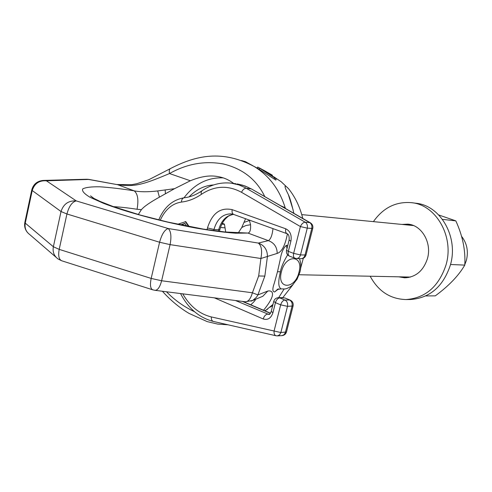 <?xml version="1.0" encoding="UTF-8"?>
<svg xmlns="http://www.w3.org/2000/svg" width="492" height="492" viewBox="0 0 492 492"><rect width="100%" height="100%" fill="white"/><g stroke="black" fill="none" stroke-linecap="round" stroke-linejoin="round"><path stroke-width="0.74" d="M258.675 275.975L252.402 292.777L161.622 280.754C159.943 287.082 157.741 290.274 155.035 290.323L152.772 289.825C150.392 288.73 149.863 284.93 151.173 278.423L161.622 280.754L170.078 244.629C171.616 236.554 170.988 231.185 168.196 228.528C164.648 229.727 161.782 234.297 159.586 242.236L66.93 213.983C69.034 206.24 72.146 201.886 76.266 200.914C68.554 200.447 63.474 203.983 61.026 211.535L32.214 190.521C34.452 183.541 39.188 180.306 46.42 180.81L43.124 180.429C37.201 181.062 33.425 184.174 31.802 189.758L32.214 190.521L25.264 223.14L53.364 246.744L61.026 211.535L66.93 213.983L59.194 249.37L151.173 278.423L159.586 242.236L170.078 244.629L260.883 258.503L258.675 275.975L264.844 276.086L267.433 256.449L277.205 253.405C281.775 251.984 285.175 245.465 287.408 233.854M287.771 245.471L286.301 245.336C283.287 248.165 281.252 252.95 280.2 259.702L277.494 271.732L280.366 271.738C279.524 276.086 276.855 286.59 281.16 288.909L284.917 288.988L286.953 288.478L289.917 287.039L292.623 284.936L297.1 279.155L299.954 272.058C301.215 267.107 301.03 262.636 299.4 258.644M273.441 176.622L281.147 181.689L288.607 188.78C283.952 183.867 283.866 185.804 288.355 194.611C289.813 197.563 291.645 203.799 293.859 213.325M285.403 208.46L285.182 207.729C279.468 189.395 269.118 175.644 254.136 166.474L249.124 163.762M261.861 169.285L257.691 167.034L257.414 168.166L275.864 180.103L276.153 178.916L268.65 173.141L272.402 175.213L263.503 170.115M278.681 288.859L274.61 291.965C272.377 291.75 272.297 288.743 274.382 282.943L277.494 271.732M265.09 310.901L272.98 304.431M278.669 297.66L284.062 289.087M155.115 290.329L245.256 301.762C248.306 301.78 250.692 298.779 252.402 292.777L257.882 294.905L267.808 291.043C271.99 290.132 277.599 293.171 263.546 310.243M245.342 301.774L252.691 300.458L256.443 297.297L257.882 294.905L264.844 276.086M277.998 289.038L274.61 291.965M287.02 248.448L286.301 245.336M287.648 254.844C283.693 261.412 281.27 267.039 280.366 271.738M288.607 188.78C295.262 197.151 299.985 207.04 302.783 218.448M303.33 258.238L300.655 268.128M293.152 284.425L282.808 297.623M272.673 305.661L270.09 307.162M255.692 299.222C255.243 300.421 253.589 302.279 250.742 304.788M138.314 214.512L141.382 209.69L137.059 209.272C128.068 207.876 120.189 207.003 113.412 206.646M141.382 209.69C143.99 206.554 149.999 202.372 159.414 197.151L174.512 188.688L190.349 180.767C200.305 176.653 209.032 175.183 216.529 176.37C222.913 177.2 228.62 179.568 233.657 183.467M245.563 218.731L241.757 227.513L238.411 232.691M277.205 253.405C277.094 247.039 274.136 242.777 268.337 240.631C270.686 239.315 272.236 235.311 272.992 228.626M258.417 168.744L254.136 166.48C222.409 149.648 196.105 155.263 170.546 168.522C169.34 169.143 168.99 170.816 169.494 173.547C141.302 185.478 134.31 186.843 117.686 184.715L89.058 179.432L46.42 180.81L76.266 200.914L168.196 228.528L258.306 243.073C261.523 245.686 262.377 250.828 260.883 258.503L267.433 256.449C267.396 249.795 264.352 245.33 258.306 243.073L268.337 240.631L247.943 233.06C249.979 232.698 250.852 229.924 250.563 224.739L249.303 220.078M174.512 188.688L157.711 190.939C147.944 192.071 140.091 192.034 134.156 190.828C137.785 193.731 138.75 199.881 137.059 209.272M285.182 207.729L280.655 205.736M267.808 291.043L262.839 296.264L251.031 301.172M261.258 296.922L260.951 297.045M31.752 189.998L24.883 222.243L25.264 223.14C24.465 227.888 25.928 231.677 29.661 234.493L56.1 257.298M152.569 289.763L61.777 260.797C58.905 259.555 58.044 255.748 59.194 249.37L53.364 246.744C52.472 251.873 54.009 255.926 57.97 258.909L61.531 260.723M43.647 180.41L86.438 179.26L89.501 179.611L117.686 184.715L134.156 190.828C121.05 188.762 109.587 187.421 99.778 186.806C91.266 186.665 85.577 187.366 82.711 188.928C81.746 190.982 84.224 193.78 90.147 197.335L103.597 203.368C126.419 212.144 162.95 221.947 195.459 227.98C211.099 230.65 224.481 232.39 235.613 233.196L247.943 233.06L224.703 231.96L203.331 229.106L167.815 222.07L140.448 215.115L113.468 206.665L100.147 201.449L93.947 198.43L90.516 195.853L92.896 197.827M157.711 190.939L159.414 197.151M165.158 190.01L165.41 193.627M250.563 224.739L245.859 225.539L241.757 227.513M249.45 220.441L244.247 222.316M259.358 169.316L259.641 168.178L276.153 178.916M274.272 179.137L274.561 177.956M257.691 167.034L259.641 168.178M272.279 175.712L272.402 175.213M272.396 176.13L261.842 169.389L267.027 172.243L272.396 176.13M241.504 160.552L245.428 161.671L252.611 165.589M253.737 166.234L255.631 167.268M245.336 162.04L245.428 161.671M461.49 236.24C466.963 243.183 468.599 251.209 466.404 260.323L464.786 264.659M222.255 223.319L224.426 224.124L225.717 232.052M220.477 227.507L225.028 227.845M221.843 224.118L224.457 224.321M310.489 222.876L309.732 222.624C311.584 223.915 312.26 225.877 311.762 228.516L305.009 255.145C304.296 257.445 302.961 258.632 301.012 258.712C303.539 258.638 305.212 257.396 306.018 254.997L300.495 254.936L307.272 228.153L312.758 228.436C313.226 226.012 312.426 224.131 310.354 222.802L251.59 189.033L309.732 222.624L305.237 222.224L245.293 187.698L238.983 184.93L231.363 183.172C220.883 182.022 211.08 184.562 201.948 190.791C196.117 194.789 190.189 197.126 184.156 197.802C182.458 198.147 181.554 199.567 181.456 202.064C172.243 203.473 165.164 209.543 160.226 220.275M312.777 228.368L306.036 254.911M207.058 229.696L207.47 227.962C212.132 213.239 220.373 207.138 232.206 209.66L285.766 228.805C290.188 231.025 291.904 235.139 290.901 241.16L288.33 251.387L293.638 253.368L300.397 226.554C301.682 223.78 303.293 222.341 305.237 222.224C307.088 223.522 307.771 225.502 307.272 228.153L300.397 226.554L241.535 192.31C227.876 184.986 214.481 185.668 201.357 194.352C194.918 198.737 188.288 201.308 181.456 202.064M294.972 258.226L296.485 258.521L294.972 258.226C293.564 257.537 293.121 255.92 293.638 253.368L300.495 254.936C299.776 257.248 298.441 258.441 296.485 258.521L301.012 258.712M189.168 226.584L185.767 221.634L177.723 224.26M181.013 224.955L184.974 223.565M182.76 293.835C189.906 306.264 199.432 313.964 211.32 316.934L280.858 332.537L287.488 306.338C287.986 303.367 287.137 301.27 284.936 300.046L289.499 299.997C291.695 301.209 292.543 303.293 292.045 306.252L285.323 332.69L284.136 334.64L282.014 335.624C284.284 335.359 285.772 334.136 286.485 331.959L280.858 332.537L279.554 334.892L277.427 335.876L282.014 335.624M276.086 335.772L277.427 335.876L276.086 335.772C274.548 335.261 273.872 333.693 274.062 331.067L280.668 304.837L287.488 306.338L293.078 305.975C293.564 303.269 292.574 301.307 290.12 300.095L284.911 297.961L278.484 297.66C276.08 297.838 274.505 299.068 273.749 301.368L275.452 302.666C276.363 299.788 277.783 298.201 279.72 297.9L284.936 300.046C283.011 300.354 281.584 301.953 280.668 304.837L275.452 302.666L272.931 312.715C271.037 318.244 267.802 320.329 263.226 318.976L214.377 297.844M294.862 258.183L289.677 256.227C288.263 255.545 287.814 253.927 288.33 251.387L286.559 250.287L289.099 240.176M285.04 298.017L290.249 300.151M293.109 305.864L286.516 331.836M188.645 226.48L185.287 221.597M180.644 224.875L184.863 223.399L186.72 226.105M408.108 225.035L411.878 224.973M408.76 277.463L405.021 276.953M438.741 214.973L455.813 220.871C462.671 235.809 465.66 250.551 464.774 265.102C458.698 275.606 448.87 285.858 435.285 295.858L425.758 295.926M442.468 219.37L455.813 220.871M450.524 264.499L464.774 265.102M370.168 276.227C378.33 291.313 390.291 299.087 406.048 299.56L410.549 299.505C429.885 298.047 443.157 286.596 450.352 265.145C458.747 237.206 440.568 205.502 416.103 203.27L411.638 202.686C395.998 201.363 383.256 207.679 373.41 221.634M406.866 277.728L403.317 276.916M406.41 224.869L410.033 224.481M401.909 224.426L407.77 224.131C421.712 224.967 432.136 242.845 427.45 258.589C423.366 270.852 415.777 277.26 404.67 277.814L398.791 276.824M406.048 299.56C425.457 298.097 438.778 286.565 446.01 264.967C454.448 236.83 436.195 204.918 411.638 202.686M281.399 271.818C276.59 289.726 295.089 289.659 298.982 272.242C303.939 254.788 285.588 253.835 281.399 271.818M194.475 311.688C184.076 306.848 174.746 300.212 166.493 291.774M190.349 180.767L169.5 173.547C186.997 163.719 205.066 160.552 223.688 164.045C242.937 168.854 256.639 179.709 264.801 196.622M213.688 184.924C204.524 185.435 196.314 189.42 189.051 196.886M251.726 189.113L245.084 185.988L237.162 183.922L242.55 185.17L247.851 187.224L250.945 188.836L246.32 188.27C244.333 188.301 242.74 189.654 241.535 192.31M272.931 312.715L271.233 311.375L273.718 301.479M271.209 311.491C270.28 313.834 269.481 314.818 268.81 314.45L235.52 300.532M263.226 318.976C264.124 316.122 265.551 314.529 267.494 314.197L269.616 314.136M213.682 230.662L213.971 229.45C217.021 219.131 222.722 213.94 231.086 213.872L233.768 214.475L287.082 233.712M207.47 227.962L213.971 229.45L218.669 229.789L218.313 231.258M232.206 209.66C231.738 212.163 232.255 213.768 233.768 214.475M285.766 228.805C285.249 231.4 285.717 233.048 287.18 233.743C288.743 234.315 289.388 236.431 289.118 240.096L290.901 241.16M233.319 214.321C226.086 215.631 221.197 220.785 218.669 229.789L219.869 229.659L219.45 231.394M219.887 229.579L219.869 229.659C221.037 225.195 222.95 221.523 225.607 218.645L227.427 217.003C228.091 216.117 230.09 215.238 233.423 214.352M242.347 301.393L270.385 313.336M211.32 316.934C211.154 319.437 211.868 320.95 213.46 321.467L275.987 335.753M201.357 194.352L201.099 192.157L201.948 190.791M275.01 177.495L273.632 176.769M267.722 309.087L264.788 310.772M281.061 288.89L277.076 289.542L277.832 289.099M293.171 210.121L288.355 194.611M216.523 176.376L217.255 176.474M228.073 324.806L217.667 324.087L207.206 321.614L188.971 313.373C179.34 307.629 170.484 300.255 162.403 291.258M24.821 222.538C24.163 226.326 25.104 229.715 27.638 232.685M89.058 179.432L86.869 179.248M117.219 184.531L131.838 184.666L136.831 183.713L148.713 179.764L170.275 168.676M259.007 167.803L264.136 170.521M264.917 170.939L266.24 171.634M299.124 274.751L410.439 277.064M301.762 214.61L413.495 225.564M223.183 177.876C207.513 177.311 194.457 183.959 183.996 197.821M278.484 297.66L283.06 297.623M286.541 250.367C286.11 253.054 287.119 254.997 289.567 256.184M242.943 301.473L270.477 313.195M180.546 293.558C188.264 308.472 199.235 317.777 213.46 321.467M184.045 197.815C172.575 199.764 164.143 207.132 158.756 219.912M236.012 183.762L231.363 183.172"/></g></svg>
